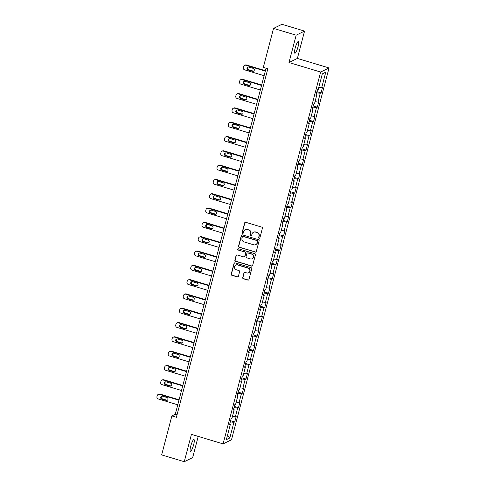 <?xml version="1.0" encoding="UTF-8"?>
<svg xmlns="http://www.w3.org/2000/svg" width="486" height="486" viewBox="0 0 486 486"><rect width="100%" height="100%" fill="white"/><g stroke="black" fill="none" stroke-linecap="round" stroke-linejoin="round"><path stroke-width="0.73" d="M259.099 238.286A0.662 0.638 -116 0 0 259.889 237.842L262.397 228.28A0.948 0.911 -116 0 0 261.747 227.114L245.764 222.309A0.948 0.911 -116 0 0 244.64 222.946L242.131 232.508A0.662 0.638 -116 0 0 243.043 233.292A0.662 0.638 -116 0 0 243.377 232.885L243.699 231.646A3.025 2.922 -116 0 1 247.295 229.617L248.625 230.018A3.025 2.922 -116 0 1 250.709 233.754L250.387 234.993A0.662 0.638 -116 0 0 251.298 235.771A0.662 0.638 -116 0 0 251.633 235.364L251.955 234.124A3.025 2.922 -116 0 1 255.551 232.101L256.881 232.496A3.025 2.922 -116 0 1 258.971 236.232L258.643 237.472A0.662 0.638 -116 0 0 259.099 238.286M253.473 232.259L253.698 232.15A3.025 2.922 -116 0 1 255.776 231.986L257.112 232.387A3.025 2.922 -116 0 1 259.196 236.123L258.868 237.362A0.662 0.638 -116 0 0 259.664 238.189M245.23 222.315A0.948 0.911 -116 0 0 244.865 222.831L242.356 232.399A0.662 0.638 -116 0 0 243.152 233.225M245.211 229.781L245.442 229.671A3.025 2.922 -116 0 1 247.52 229.507L248.856 229.908A3.025 2.922 -116 0 1 250.94 233.645L250.612 234.878A0.662 0.638 -116 0 0 251.408 235.704M193.647 444.726A6.166 1.209 106.7 0 0 193.969 439.532A6.166 1.209 106.7 0 0 190.737 446.142A6.166 1.209 106.7 0 0 190.421 451.336A6.166 1.209 106.7 0 0 193.647 444.726M298.076 46.65A6.166 1.209 106.7 0 0 298.398 41.456A6.166 1.209 106.7 0 0 295.172 48.065A6.166 1.209 106.7 0 0 294.85 53.26A6.166 1.209 106.7 0 0 298.076 46.65M242.708 277.579A0.948 0.911 -116 0 0 243.358 278.751L247.842 280.094A0.948 0.911 -116 0 0 248.966 279.462L251.754 268.837A0.948 0.911 -116 0 0 251.104 267.671L235.127 262.871A0.948 0.911 -116 0 0 234.003 263.503L231.215 274.128A0.948 0.911 -116 0 0 231.865 275.295L237.277 276.923A0.948 0.911 -116 0 0 238.401 276.285L239.598 271.741A0.948 0.911 -116 0 0 238.948 270.574L236.257 269.766A2.527 2.442 -116 0 1 235.783 265.089A2.527 2.442 -116 0 1 237.52 264.949L248.042 268.114A2.527 2.442 -116 0 1 248.522 272.792A2.527 2.442 -116 0 1 246.779 272.932L245.029 272.403A0.948 0.911 -116 0 0 243.905 273.035L242.939 277.47A0.948 0.911 -116 0 0 243.589 278.636L248.073 279.985A0.948 0.911 -116 0 0 248.607 279.985M191.435 434.369L184.261 461.7L161.65 454.902L171.88 415.925L176.4 417.28L267.841 68.733L263.321 67.378L273.545 28.395L296.156 35.186L288.988 62.524L320.639 72.037L223.092 443.882L191.435 434.369M255.193 252.094A0.948 0.911 -116 0 0 256.316 251.462L259.099 240.837A0.948 0.911 -116 0 0 258.449 239.671L242.471 234.872A0.948 0.911 -116 0 0 241.348 235.503L238.559 246.129A0.948 0.911 -116 0 0 239.209 247.295L255.417 251.985A0.948 0.911 -116 0 0 255.952 251.985M255.429 254.84L252.641 265.465A0.948 0.911 -116 0 1 251.517 266.097L235.54 261.292A0.948 0.911 -116 0 1 234.884 260.125L236.081 255.581A0.948 0.911 -116 0 1 237.204 254.95L243.68 256.894A0.948 0.911 -116 0 0 244.804 256.262L245.6 253.242A0.948 0.911 -116 0 0 244.944 252.076L238.201 250.047A0.662 0.638 -116 0 1 238.073 248.826A0.662 0.638 -116 0 1 238.529 248.789L254.779 253.674A0.948 0.911 -116 0 1 255.429 254.84M320.639 72.037L329.04 67.943L231.488 439.787L223.092 443.882M230.601 420.73L234.726 421.97L236.172 416.466L235.339 416.867L237.654 408.064L238.48 407.657L239.926 402.159L239.094 402.56L241.408 393.757L242.235 393.35L243.68 387.846L242.848 388.253L245.163 379.445L245.989 379.044L247.435 373.54L246.602 373.941L248.911 365.138L249.743 364.731L251.183 359.227L250.357 359.634L252.665 350.825L253.498 350.424L254.937 344.92L254.111 345.327L256.42 336.519L257.252 336.118L258.692 330.614L257.866 331.015L260.174 322.212L261.006 321.805L262.446 316.301L261.62 316.708L263.928 307.899L264.755 307.498L266.2 301.994L265.374 302.401L267.683 293.593L268.509 293.192L269.955 287.688L269.129 288.089L271.437 279.286L272.263 278.879L273.709 273.375L272.883 273.782L275.191 264.973L276.018 264.572L277.463 259.068L276.631 259.469L278.946 250.667L279.772 250.266L281.218 244.762L280.386 245.163L282.7 236.36L283.526 235.953L284.972 230.449L284.14 230.856L286.454 222.047L287.281 221.646L288.727 216.142L287.894 216.543L290.209 207.741L291.035 207.334L292.481 201.836L291.649 202.237L293.957 193.434L294.789 193.027L296.229 187.523L295.403 187.93L297.711 179.121L298.544 178.72L299.984 173.216L299.157 173.617L301.466 164.815L302.298 164.408L303.738 158.91L302.912 159.311L305.22 150.508L306.052 150.101L307.492 144.597L306.666 145.004L308.975 136.195L309.801 135.794L311.247 130.291L310.42 130.691L312.729 121.889L313.555 121.482L315.001 115.978L314.175 116.385L316.483 107.582L317.309 107.175L318.755 101.671L317.929 102.078L320.238 93.269L321.064 92.869L322.51 87.365L321.677 87.766L325.772 72.177L322.321 73.854L318.233 89.448L317.401 89.855L315.961 95.353L316.787 94.952L316.155 94.6M234.726 421.97L233.9 422.37L229.805 437.965L226.361 439.648L230.449 424.053L229.623 424.46L231.063 418.956L231.895 418.549L234.203 409.747L233.371 410.148L234.817 404.644L235.643 404.243L237.958 395.434L237.125 395.841L238.571 390.337L239.398 389.93L241.712 381.127L240.88 381.534L242.326 376.03L243.152 375.623L245.466 366.821L244.634 367.222L246.08 361.718L246.906 361.317L249.215 352.508L248.389 352.915L249.834 347.411L250.661 347.004L252.969 338.201L252.143 338.602L253.589 333.104L254.415 332.697L256.723 323.895L255.897 324.296L257.343 318.792L258.169 318.391L260.478 309.582L259.652 309.989L261.097 304.485L261.924 304.078L264.232 295.275L263.406 295.676L264.846 290.172L265.678 289.771L267.986 280.969L267.16 281.37L268.6 275.866L269.432 275.465L271.741 266.656L270.915 267.063L272.354 261.559L273.187 261.152L275.495 252.349L274.669 252.75L276.109 247.246L276.941 246.845L279.25 238.043L278.417 238.444L279.863 232.94L280.689 232.539L283.004 223.73L282.172 224.137L283.617 218.633L284.444 218.226L286.758 209.423L285.926 209.824L287.372 204.32L288.198 203.92L290.513 195.111L289.68 195.518L291.126 190.014L291.952 189.613L294.261 180.804L293.435 181.211L294.88 175.707L295.707 175.3L298.015 166.498L297.189 166.898L298.635 161.395L299.461 160.994L301.77 152.185L300.943 152.592L302.389 147.088L303.215 146.681L305.524 137.878L304.698 138.285L306.137 132.781L306.97 132.374L309.278 123.572L308.452 123.973L309.892 118.469L310.724 118.068L313.033 109.259L312.206 109.666L313.646 104.162L314.478 103.755L316.787 94.952M232.442 416.453L235.339 416.867M234.058 407.554L237.654 408.064M234.203 409.747L233.572 409.388M236.196 402.147L239.094 402.56M237.812 393.241L241.408 393.757M237.958 395.434L237.326 395.082M239.95 387.84L242.848 388.253M241.56 378.934L245.163 379.445M241.712 381.127L241.08 380.775M243.705 373.527L246.602 373.941M245.315 364.628L248.911 365.138M245.466 366.821L244.835 366.462M247.459 359.221L250.357 359.634M249.069 350.315L252.665 350.825M249.215 352.508L248.589 352.156M251.213 344.914L254.111 345.327M252.823 336.008L256.42 336.519M252.969 338.201L252.343 337.849M254.968 330.602L257.866 331.015M256.578 321.696L260.174 322.212M256.723 323.895L256.098 323.536M258.716 316.295L261.62 316.708M260.332 307.389L263.928 307.899M260.478 309.582L259.852 309.23M262.47 301.988L265.374 302.401M264.086 293.082L267.683 293.593M264.232 295.275L263.606 294.917M266.225 287.676L269.129 288.089M267.841 278.77L271.437 279.286M267.986 280.969L267.355 280.61M269.979 273.369L272.883 273.782M271.595 264.463L275.191 264.973M271.741 266.656L271.109 266.304M273.733 259.056L276.631 259.469M275.349 250.156L278.946 250.667M275.495 252.349L274.863 251.991M277.488 244.75L280.386 245.163M279.104 235.844L282.7 236.36M279.25 238.043L278.618 237.684M281.242 230.443L284.14 230.856M282.858 221.537L286.454 222.047M283.004 223.73L282.372 223.378M284.996 216.13L287.894 216.543M286.606 207.23L290.209 207.741M286.758 209.423L286.126 209.065M288.751 201.824L291.649 202.237M290.361 192.918L293.957 193.434M290.513 195.111L289.881 194.758M292.505 187.517L295.403 187.93M294.115 178.611L297.711 179.121M294.261 180.804L293.635 180.452M296.26 173.204L299.157 173.617M297.869 164.304L301.466 164.815M298.015 166.498L297.389 166.139M300.008 158.898L302.912 159.311M301.624 149.992L305.22 150.508M301.77 152.185L301.144 151.832M303.762 144.591L306.666 145.004M305.378 135.685L308.975 136.195M305.524 137.878L304.898 137.526M307.517 130.278L310.42 130.691M309.132 121.379L312.729 121.889M309.278 123.572L308.653 123.213M311.271 115.972L314.175 116.385M312.887 107.066L316.483 107.582M313.033 109.259L312.401 108.907M315.025 101.665L317.929 102.078M316.641 92.759L320.238 93.269M318.78 87.352L321.677 87.766M322.254 74.115L325.772 72.177M288.988 62.524L297.383 58.429L304.552 31.098L296.156 35.186M304.552 31.098L281.941 24.3L273.545 28.395M184.261 461.7L192.663 457.605L198.221 436.404M297.383 58.429L329.04 67.943M266.073 68.204L175.282 414.26L171.88 415.925M227.527 435.201L229.805 437.965M230.303 421.86L233.9 422.37M230.449 424.053L229.817 423.701M177.056 414.795L175.282 414.26M316.939 91.623L321.064 92.869M313.184 105.936L317.309 107.175M309.43 120.242L313.555 121.482M305.676 134.555L309.801 135.794M301.921 148.862L306.052 150.101M298.167 163.168L302.298 164.408M294.413 177.481L298.544 178.72M290.658 191.788L294.789 193.027M286.904 206.094L291.035 207.334M283.15 220.407L287.281 221.646M279.401 234.714L283.526 235.953M275.647 249.02L279.772 250.266M271.893 263.333L276.018 264.572M268.138 277.64L272.263 278.879M264.384 291.946L268.509 293.192M260.63 306.259L264.755 307.498M256.875 320.566L261.006 321.805M253.121 334.872L257.252 336.118M249.367 349.185L253.498 350.424M245.612 363.492L249.743 364.731M241.858 377.804L245.989 379.044M238.104 392.111L242.235 393.35M234.355 406.418L238.48 407.657M241.937 234.872A0.948 0.911 -116 0 0 241.572 235.394L238.784 246.013A0.948 0.911 -116 0 0 239.44 247.186L255.417 251.985M257.598 241.457A0.662 0.638 -116 0 0 257.143 240.637L243.115 236.421A0.662 0.638 -116 0 0 242.332 236.864L241.985 238.17A3.025 2.922 -116 0 0 244.069 241.907L253.662 244.786A3.025 2.922 -116 0 0 257.258 242.763L257.823 241.348A0.662 0.638 -116 0 0 257.367 240.527L257.143 240.637M242.66 236.457L242.885 236.348A0.662 0.638 -116 0 1 243.34 236.311L257.367 240.527M255.739 244.628L255.97 244.519A3.025 2.922 -116 0 0 257.483 242.648L257.258 242.763M257.823 241.348L257.483 242.648M236.67 254.95A0.948 0.911 -116 0 0 236.305 255.472L235.115 260.016A0.948 0.911 -116 0 0 235.765 261.182L251.742 265.988A0.948 0.911 -116 0 0 252.277 265.982M244.337 256.845L244.561 256.736A0.948 0.911 -116 0 0 245.035 256.152L245.825 253.133A0.948 0.911 -116 0 0 245.175 251.967L238.201 250.047M238.195 248.783A0.662 0.638 -116 0 0 238.426 249.938M250.405 258.916A2.527 2.442 -116 0 0 253.485 256.316A2.527 2.442 -116 0 0 251.669 254.099L247.963 252.987A0.948 0.911 -116 0 0 246.839 253.619L246.05 256.632A0.948 0.911 -116 0 0 246.7 257.799L250.405 258.916M252.149 258.777L252.374 258.667A2.527 2.442 -116 0 0 251.9 253.99L251.669 254.099M247.313 253.036L247.544 252.927A0.948 0.911 -116 0 1 248.194 252.872L251.9 253.99M244.494 272.403A0.948 0.911 -116 0 0 244.13 272.925L242.939 277.47M248.522 272.792L248.747 272.682A2.527 2.442 -116 0 0 248.273 267.999L248.042 268.114M235.783 265.089L236.008 264.973A2.527 2.442 -116 0 1 237.751 264.84L248.273 267.999M234.592 262.871A0.948 0.911 -116 0 0 234.228 263.394L231.439 274.019A0.948 0.911 -116 0 0 232.089 275.185L237.508 276.813A0.948 0.911 -116 0 0 238.043 276.807M265.417 70.701L246.396 64.984A1.926 1.859 64 0 0 245.072 65.088L244.507 65.367A1.926 1.859 -116 0 0 243.541 66.552L243.298 67.469A1.926 1.859 -116 0 0 244.628 69.85L264.105 75.701M244.507 65.367A1.926 1.859 -116 0 1 245.831 65.264L265.307 71.114M248.109 67.044A1.543 1.488 -116 0 0 248.668 69.723L253.006 71.029A1.543 1.488 -116 0 0 253.771 71.053M248.097 70.002L252.441 71.308A1.543 1.488 -116 0 0 254.318 69.723A1.543 1.488 -116 0 0 253.212 68.368L248.868 67.068A1.543 1.488 -116 0 0 246.997 68.648A1.543 1.488 -116 0 0 248.097 70.002L248.668 69.723M261.662 85.007L242.642 79.297A1.926 1.859 64 0 0 241.317 79.4L240.752 79.674A1.926 1.859 -116 0 0 239.786 80.864L239.543 81.782A1.926 1.859 -116 0 0 240.874 84.157L260.35 90.007M240.752 79.674A1.926 1.859 -116 0 1 242.077 79.57L261.553 85.427M244.355 81.35A1.543 1.488 -116 0 0 244.914 84.035L249.257 85.336A1.543 1.488 -116 0 0 250.017 85.36M244.343 84.309L248.686 85.615A1.543 1.488 -116 0 0 250.563 84.029A1.543 1.488 -116 0 0 249.458 82.681L245.114 81.375A1.543 1.488 -116 0 0 243.243 82.96A1.543 1.488 -116 0 0 244.343 84.309L244.914 84.035M257.908 99.32L238.887 93.604A1.926 1.859 64 0 0 237.563 93.707L236.998 93.98A1.926 1.859 -116 0 0 236.032 95.171L235.789 96.088A1.926 1.859 -116 0 0 237.119 98.464L256.596 104.32M236.998 93.98A1.926 1.859 -116 0 1 238.322 93.877L257.799 99.733M240.6 95.657A1.543 1.488 -116 0 0 241.159 98.342L245.503 99.648A1.543 1.488 -116 0 0 246.262 99.673M240.594 98.622L244.932 99.922A1.543 1.488 -116 0 0 246.809 98.342A1.543 1.488 -116 0 0 245.703 96.987L241.36 95.681A1.543 1.488 -116 0 0 239.489 97.267A1.543 1.488 -116 0 0 240.594 98.622L241.159 98.342M254.154 113.627L235.139 107.91A1.926 1.859 64 0 0 233.809 108.014L233.244 108.293A1.926 1.859 -116 0 0 232.278 109.478L232.041 110.395A1.926 1.859 -116 0 0 233.365 112.776L252.841 118.627M233.244 108.293A1.926 1.859 -116 0 1 234.568 108.19L254.044 114.04M236.846 109.97A1.543 1.488 -116 0 0 237.405 112.649L241.749 113.955A1.543 1.488 -116 0 0 242.508 113.979M236.84 112.928L241.178 114.234A1.543 1.488 -116 0 0 243.055 112.649A1.543 1.488 -116 0 0 241.949 111.294L237.605 109.994A1.543 1.488 -116 0 0 235.734 111.573A1.543 1.488 -116 0 0 236.84 112.928L237.405 112.649M250.399 127.933L231.385 122.223A1.926 1.859 64 0 0 230.054 122.326L229.489 122.6A1.926 1.859 -116 0 0 228.523 123.79L228.286 124.708A1.926 1.859 -116 0 0 229.611 127.083L249.087 132.939M229.489 122.6A1.926 1.859 -116 0 1 230.814 122.496L250.29 128.353M233.092 124.276A1.543 1.488 -116 0 0 233.651 126.961L237.994 128.261A1.543 1.488 -116 0 0 238.754 128.286M233.086 127.235L237.423 128.541A1.543 1.488 -116 0 0 239.3 126.955A1.543 1.488 -116 0 0 238.195 125.607L233.851 124.301A1.543 1.488 -116 0 0 231.98 125.886A1.543 1.488 -116 0 0 233.086 127.235L233.651 126.961M246.645 142.246L227.63 136.53A1.926 1.859 64 0 0 226.306 136.633L225.735 136.906A1.926 1.859 -116 0 0 224.769 138.097L224.532 139.014A1.926 1.859 -116 0 0 225.856 141.39L245.333 147.246M225.735 136.906A1.926 1.859 -116 0 1 227.059 136.803L246.536 142.659M229.337 138.583A1.543 1.488 -116 0 0 229.896 141.268L234.24 142.574A1.543 1.488 -116 0 0 234.999 142.598M229.331 141.548L233.669 142.848A1.543 1.488 -116 0 0 235.546 141.268A1.543 1.488 -116 0 0 234.44 139.913L230.103 138.607A1.543 1.488 -116 0 0 228.226 140.193A1.543 1.488 -116 0 0 229.331 141.548L229.896 141.268M242.891 156.553L223.876 150.836A1.926 1.859 64 0 0 222.552 150.939L221.981 151.219A1.926 1.859 -116 0 0 221.015 152.404L220.778 153.321A1.926 1.859 -116 0 0 222.102 155.702L241.578 161.552M221.981 151.219A1.926 1.859 -116 0 1 223.305 151.116L242.781 156.966M225.583 152.896A1.543 1.488 -116 0 0 226.142 155.575L230.486 156.881A1.543 1.488 -116 0 0 231.245 156.905M225.577 155.854L229.921 157.16A1.543 1.488 -116 0 0 231.792 155.575A1.543 1.488 -116 0 0 230.686 154.226L226.348 152.92A1.543 1.488 -116 0 0 224.471 154.499A1.543 1.488 -116 0 0 225.577 155.854L226.142 155.575M239.136 170.859L220.122 165.149A1.926 1.859 64 0 0 218.797 165.252L218.226 165.526A1.926 1.859 -116 0 0 217.26 166.716L217.023 167.634A1.926 1.859 -116 0 0 218.348 170.009L237.824 175.865M218.226 165.526A1.926 1.859 -116 0 1 219.55 165.422L239.033 171.279M221.829 167.202A1.543 1.488 -116 0 0 222.388 169.887L226.731 171.187A1.543 1.488 -116 0 0 227.491 171.212M221.823 170.161L226.166 171.467A1.543 1.488 -116 0 0 228.037 169.881A1.543 1.488 -116 0 0 226.932 168.533L222.594 167.227A1.543 1.488 -116 0 0 220.717 168.812A1.543 1.488 -116 0 0 221.823 170.161L222.388 169.887M235.388 185.172L216.367 179.456A1.926 1.859 64 0 0 215.043 179.559L214.472 179.838A1.926 1.859 -116 0 0 213.512 181.023L213.269 181.94A1.926 1.859 -116 0 0 214.593 184.315L234.076 190.172M214.472 179.838A1.926 1.859 -116 0 1 215.802 179.735L235.279 185.585M218.08 181.509A1.543 1.488 -116 0 0 218.633 184.194L222.977 185.5A1.543 1.488 -116 0 0 223.736 185.524M218.068 184.473L222.412 185.774A1.543 1.488 -116 0 0 224.283 184.194A1.543 1.488 -116 0 0 223.177 182.839L218.84 181.533A1.543 1.488 -116 0 0 216.963 183.119A1.543 1.488 -116 0 0 218.068 184.473L218.633 184.194M231.634 199.479L212.613 193.762A1.926 1.859 64 0 0 211.289 193.865L210.717 194.145A1.926 1.859 -116 0 0 209.758 195.329L209.515 196.247A1.926 1.859 -116 0 0 210.845 198.628L230.321 204.478M210.717 194.145A1.926 1.859 -116 0 1 212.048 194.042L231.524 199.892M214.326 195.822A1.543 1.488 -116 0 0 214.885 198.501L219.222 199.807A1.543 1.488 -116 0 0 219.982 199.831M214.314 198.78L218.657 200.086A1.543 1.488 -116 0 0 220.529 198.501A1.543 1.488 -116 0 0 219.429 197.152L215.085 195.846A1.543 1.488 -116 0 0 213.208 197.425A1.543 1.488 -116 0 0 214.314 198.78L214.885 198.501M227.879 213.785L208.859 208.075A1.926 1.859 64 0 0 207.534 208.178L206.969 208.451A1.926 1.859 -116 0 0 206.003 209.642L205.76 210.56A1.926 1.859 -116 0 0 207.091 212.935L226.567 218.791M206.969 208.451A1.926 1.859 -116 0 1 208.294 208.348L227.77 214.205M210.572 210.128A1.543 1.488 -116 0 0 211.131 212.813L215.468 214.119A1.543 1.488 -116 0 0 216.234 214.144M210.56 213.087L214.903 214.393A1.543 1.488 -116 0 0 216.774 212.807A1.543 1.488 -116 0 0 215.675 211.459L211.331 210.152A1.543 1.488 -116 0 0 209.454 211.738A1.543 1.488 -116 0 0 210.56 213.087L211.131 212.813M224.125 228.098L205.104 222.381A1.926 1.859 64 0 0 203.78 222.485L203.215 222.764A1.926 1.859 -116 0 0 202.249 223.949L202.006 224.866A1.926 1.859 -116 0 0 203.336 227.248L222.813 233.098M203.215 222.764A1.926 1.859 -116 0 1 204.539 222.661L224.016 228.511M206.817 224.441A1.543 1.488 -116 0 0 207.376 227.12L211.714 228.426A1.543 1.488 -116 0 0 212.479 228.45M206.805 227.399L211.149 228.699A1.543 1.488 -116 0 0 213.026 227.12A1.543 1.488 -116 0 0 211.92 225.765L207.577 224.465A1.543 1.488 -116 0 0 205.706 226.045A1.543 1.488 -116 0 0 206.805 227.399L207.376 227.12M220.371 242.405L201.35 236.688A1.926 1.859 64 0 0 200.025 236.791L199.46 237.071A1.926 1.859 -116 0 0 198.495 238.255L198.252 239.173A1.926 1.859 -116 0 0 199.582 241.554L219.058 247.404M199.46 237.071A1.926 1.859 -116 0 1 200.785 236.968L220.261 242.818M203.063 238.748A1.543 1.488 -116 0 0 203.622 241.433L207.959 242.733A1.543 1.488 -116 0 0 208.725 242.757M203.051 241.706L207.394 243.012A1.543 1.488 -116 0 0 209.272 241.427A1.543 1.488 -116 0 0 208.166 240.078L203.822 238.772A1.543 1.488 -116 0 0 201.951 240.357A1.543 1.488 -116 0 0 203.051 241.706L203.622 241.433M216.616 256.717L197.595 251.001A1.926 1.859 64 0 0 196.271 251.104L195.706 251.377A1.926 1.859 -116 0 0 194.74 252.568L194.497 253.485A1.926 1.859 -116 0 0 195.828 255.861L215.304 261.717M195.706 251.377A1.926 1.859 -116 0 1 197.03 251.274L216.507 257.13M199.309 253.054A1.543 1.488 -116 0 0 199.868 255.739L204.211 257.045A1.543 1.488 -116 0 0 204.97 257.07M199.303 256.013L203.64 257.319A1.543 1.488 -116 0 0 205.517 255.733A1.543 1.488 -116 0 0 204.412 254.385L200.068 253.078A1.543 1.488 -116 0 0 198.197 254.664A1.543 1.488 -116 0 0 199.303 256.013L199.868 255.739M212.862 271.024L193.841 265.307A1.926 1.859 64 0 0 192.517 265.411L191.952 265.69A1.926 1.859 -116 0 0 190.986 266.875L190.743 267.792A1.926 1.859 -116 0 0 192.073 270.173L211.55 276.024M191.952 265.69A1.926 1.859 -116 0 1 193.276 265.587L212.753 271.437M195.554 267.367A1.543 1.488 -116 0 0 196.113 270.046L200.457 271.352A1.543 1.488 -116 0 0 201.216 271.376M195.548 270.325L199.886 271.625A1.543 1.488 -116 0 0 201.763 270.046A1.543 1.488 -116 0 0 200.657 268.691L196.314 267.391A1.543 1.488 -116 0 0 194.443 268.971A1.543 1.488 -116 0 0 195.548 270.325L196.113 270.046M209.108 285.331L190.093 279.614A1.926 1.859 64 0 0 188.762 279.717L188.197 279.997A1.926 1.859 -116 0 0 187.232 281.181L186.995 282.099A1.926 1.859 -116 0 0 188.319 284.48L207.795 290.33M188.197 279.997A1.926 1.859 -116 0 1 189.522 279.893L208.998 285.744M191.8 281.673A1.543 1.488 -116 0 0 192.359 284.359L196.702 285.659A1.543 1.488 -116 0 0 197.462 285.683M191.794 284.632L196.131 285.938A1.543 1.488 -116 0 0 198.009 284.353A1.543 1.488 -116 0 0 196.903 283.004L192.559 281.698A1.543 1.488 -116 0 0 190.688 283.283A1.543 1.488 -116 0 0 191.794 284.632L192.359 284.359M205.353 299.643L186.338 293.927A1.926 1.859 64 0 0 185.008 294.03L184.443 294.303A1.926 1.859 -116 0 0 183.477 295.494L183.24 296.411A1.926 1.859 -116 0 0 184.565 298.787L204.041 304.643M184.443 294.303A1.926 1.859 -116 0 1 185.767 294.2L205.244 300.056M188.046 295.98A1.543 1.488 -116 0 0 188.604 298.665L192.948 299.971A1.543 1.488 -116 0 0 193.707 299.996M188.039 298.939L192.377 300.245A1.543 1.488 -116 0 0 194.254 298.665A1.543 1.488 -116 0 0 193.149 297.31L188.811 296.004A1.543 1.488 -116 0 0 186.934 297.59A1.543 1.488 -116 0 0 188.039 298.939L188.604 298.665M201.599 313.95L182.584 308.233A1.926 1.859 64 0 0 181.26 308.337L180.689 308.616A1.926 1.859 -116 0 0 179.723 309.801L179.486 310.718A1.926 1.859 -116 0 0 180.81 313.099L200.287 318.95M180.689 308.616A1.926 1.859 -116 0 1 182.013 308.513L201.49 314.363M184.291 310.293A1.543 1.488 -116 0 0 184.85 312.972L189.194 314.278A1.543 1.488 -116 0 0 189.953 314.302M184.285 313.251L188.623 314.557A1.543 1.488 -116 0 0 190.5 312.972A1.543 1.488 -116 0 0 189.394 311.617L185.057 310.317A1.543 1.488 -116 0 0 183.179 311.897A1.543 1.488 -116 0 0 184.285 313.251L184.85 312.972M197.845 328.257L178.83 322.546A1.926 1.859 64 0 0 177.505 322.643L176.934 322.923A1.926 1.859 -116 0 0 175.968 324.113L175.732 325.031A1.926 1.859 -116 0 0 177.056 327.406L196.532 333.256M176.934 322.923A1.926 1.859 -116 0 1 178.259 322.819L197.735 328.676M180.537 324.599A1.543 1.488 -116 0 0 181.096 327.285L185.439 328.585A1.543 1.488 -116 0 0 186.199 328.609M180.531 327.558L184.874 328.864A1.543 1.488 -116 0 0 186.745 327.278A1.543 1.488 -116 0 0 185.64 325.93L181.302 324.624A1.543 1.488 -116 0 0 179.425 326.209A1.543 1.488 -116 0 0 180.531 327.558L181.096 327.285M194.09 342.569L175.075 336.853A1.926 1.859 64 0 0 173.751 336.956L173.18 337.229A1.926 1.859 -116 0 0 172.214 338.42L171.977 339.337A1.926 1.859 -116 0 0 173.302 341.713L192.784 347.569M173.18 337.229A1.926 1.859 -116 0 1 174.504 337.126L193.987 342.982M176.782 338.906A1.543 1.488 -116 0 0 177.341 341.591L181.685 342.897A1.543 1.488 -116 0 0 182.444 342.922M176.776 341.865L181.12 343.171A1.543 1.488 -116 0 0 182.991 341.591A1.543 1.488 -116 0 0 181.886 340.236L177.548 338.93A1.543 1.488 -116 0 0 175.671 340.516A1.543 1.488 -116 0 0 176.776 341.865L177.341 341.591M190.342 356.876L171.321 351.159A1.926 1.859 64 0 0 169.997 351.263L169.426 351.542A1.926 1.859 -116 0 0 168.466 352.727L168.223 353.644A1.926 1.859 -116 0 0 169.547 356.025L189.03 361.876M169.426 351.542A1.926 1.859 -116 0 1 170.756 351.439L190.233 357.289M173.034 353.219A1.543 1.488 -116 0 0 173.593 355.898L177.931 357.204A1.543 1.488 -116 0 0 178.69 357.228M173.022 356.177L177.366 357.483A1.543 1.488 -116 0 0 179.237 355.898A1.543 1.488 -116 0 0 178.131 354.543L173.794 353.243A1.543 1.488 -116 0 0 171.916 354.823A1.543 1.488 -116 0 0 173.022 356.177L173.593 355.898M186.588 371.183L167.567 365.472A1.926 1.859 64 0 0 166.242 365.575L165.671 365.849A1.926 1.859 -116 0 0 164.711 367.039L164.468 367.957A1.926 1.859 -116 0 0 165.799 370.332L185.275 376.188M165.671 365.849A1.926 1.859 -116 0 1 167.002 365.745L186.478 371.602M169.28 367.525A1.543 1.488 -116 0 0 169.839 370.211L174.176 371.511A1.543 1.488 -116 0 0 174.936 371.535M169.268 370.484L173.611 371.79A1.543 1.488 -116 0 0 175.482 370.204A1.543 1.488 -116 0 0 174.383 368.856L170.039 367.55A1.543 1.488 -116 0 0 168.162 369.135A1.543 1.488 -116 0 0 169.268 370.484L169.839 370.211M182.833 385.495L163.812 379.779A1.926 1.859 64 0 0 162.488 379.882L161.923 380.155A1.926 1.859 -116 0 0 160.957 381.346L160.714 382.263A1.926 1.859 -116 0 0 162.045 384.639L181.521 390.495M161.923 380.155A1.926 1.859 -116 0 1 163.247 380.052L182.724 385.908M165.526 381.832A1.543 1.488 -116 0 0 166.084 384.517L170.422 385.823A1.543 1.488 -116 0 0 171.187 385.848M165.513 384.797L169.857 386.097A1.543 1.488 -116 0 0 171.728 384.517A1.543 1.488 -116 0 0 170.629 383.162L166.285 381.856A1.543 1.488 -116 0 0 164.408 383.442A1.543 1.488 -116 0 0 165.513 384.797L166.084 384.517M179.079 399.802L160.058 394.085A1.926 1.859 64 0 0 158.734 394.189L158.169 394.468A1.926 1.859 -116 0 0 157.203 395.653L156.96 396.57A1.926 1.859 -116 0 0 158.29 398.951L177.767 404.802M158.169 394.468A1.926 1.859 -116 0 1 159.493 394.365L178.97 400.215M161.771 396.145A1.543 1.488 -116 0 0 162.33 398.824L166.668 400.13A1.543 1.488 -116 0 0 167.433 400.154M161.759 399.103L166.103 400.409A1.543 1.488 -116 0 0 167.98 398.824A1.543 1.488 -116 0 0 166.874 397.475L162.531 396.169A1.543 1.488 -116 0 0 160.659 397.748A1.543 1.488 -116 0 0 161.759 399.103L162.33 398.824M245.831 65.264L246.396 64.984M253.006 71.029L252.441 71.308M242.077 79.57L242.642 79.297M249.257 85.336L248.686 85.615M238.322 93.877L238.887 93.604M245.503 99.648L244.932 99.922M234.568 108.19L235.139 107.91M241.749 113.955L241.178 114.234M230.814 122.496L231.385 122.223M237.994 128.261L237.423 128.541M227.059 136.803L227.63 136.53M234.24 142.574L233.669 142.848M223.305 151.116L223.876 150.836M230.486 156.881L229.921 157.16M219.55 165.422L220.122 165.149M226.731 171.187L226.166 171.467M215.802 179.735L216.367 179.456M222.977 185.5L222.412 185.774M212.048 194.042L212.613 193.762M219.222 199.807L218.657 200.086M208.294 208.348L208.859 208.075M215.468 214.119L214.903 214.393M204.539 222.661L205.104 222.381M211.714 228.426L211.149 228.699M200.785 236.968L201.35 236.688M207.959 242.733L207.394 243.012M197.03 251.274L197.595 251.001M204.211 257.045L203.64 257.319M193.276 265.587L193.841 265.307M200.457 271.352L199.886 271.625M189.522 279.893L190.093 279.614M196.702 285.659L196.131 285.938M185.767 294.2L186.338 293.927M192.948 299.971L192.377 300.245M182.013 308.513L182.584 308.233M189.194 314.278L188.623 314.557M178.259 322.819L178.83 322.546M185.439 328.585L184.874 328.864M174.504 337.126L175.075 336.853M181.685 342.897L181.12 343.171M170.756 351.439L171.321 351.159M177.931 357.204L177.366 357.483M167.002 365.745L167.567 365.472M174.176 371.511L173.611 371.79M163.247 380.052L163.812 379.779M170.422 385.823L169.857 386.097M159.493 394.365L160.058 394.085M166.668 400.13L166.103 400.409"/></g></svg>
